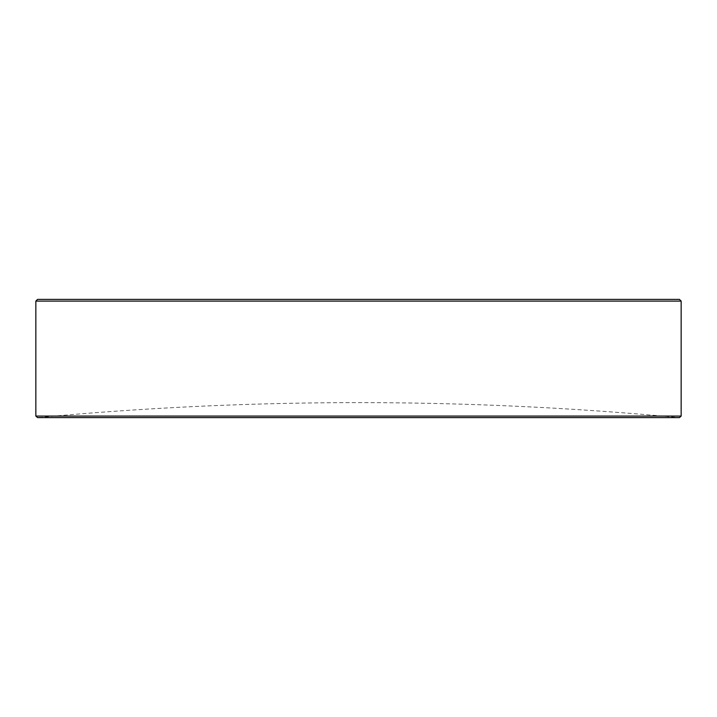 <?xml version="1.0" encoding="UTF-8"?>
<svg xmlns="http://www.w3.org/2000/svg" width="717" height="717" viewBox="0 0 717 717"><rect width="100%" height="100%" fill="white"/><g stroke="black" fill="none" stroke-linecap="round" stroke-linejoin="round"><path stroke-width="0.54" stroke-dasharray="3.58 2.69" d="M336.578 299.374L329.462 299.374L336.578 299.383M319.576 299.374L312.46 299.374L319.549 299.383M363.949 299.383L373.656 299.383L363.949 299.374M380.736 299.383L398.589 299.383L380.736 299.374M271.985 299.383L264.869 299.383L271.949 299.374M253.943 299.383L260.047 299.383L253.943 299.374M37.562 417.626L679.438 417.626A3441.6 3441.6 0 0 0 37.562 417.626M282.148 299.383L298.299 299.383L282.148 299.374M459.176 299.383L469.133 299.383L459.176 299.374M301.982 299.374L310.192 299.374L301.982 299.383M363.178 299.374L371.388 299.374L363.178 299.383M392.342 299.374L404.818 299.374L392.342 299.383M443.348 299.374L425.217 299.374L443.348 299.383M277.613 299.374L294.902 299.374L277.613 299.383M331.765 299.374L316.52 299.374L331.765 299.383M416.434 299.374L402.551 299.374L416.434 299.383M679.429 299.374L37.571 299.374M430.039 299.374L440.238 299.374L430.039 299.383M337.958 299.374L351.563 299.374L337.958 299.383M297.734 299.374L314.163 299.374L297.734 299.383M418.423 299.374L407.65 299.374L418.423 299.383M353.158 299.374L361.189 299.374L353.158 299.383M681.15 416.066L35.85 416.066M35.85 301.095L681.15 301.095M306.177 299.383L300.844 299.383L306.177 299.374M328.565 299.383L323.277 299.383L328.565 299.374M402.551 299.383L405.67 299.383L402.551 299.383M341.48 299.383L336.542 299.383L341.48 299.383M329.462 299.383L336.542 299.383L329.462 299.383M393.49 299.383L397.926 299.383L393.49 299.383M306.84 299.374L301.696 299.374L306.84 299.374"/><path stroke-width="1.08" d="M37.571 299.374L679.429 299.374L681.15 301.095L35.85 301.095L37.571 299.374M681.15 416.066L679.438 417.626L37.562 417.626L35.85 416.066L681.15 416.066L681.15 301.095M35.85 416.066L35.85 301.095"/></g></svg>
